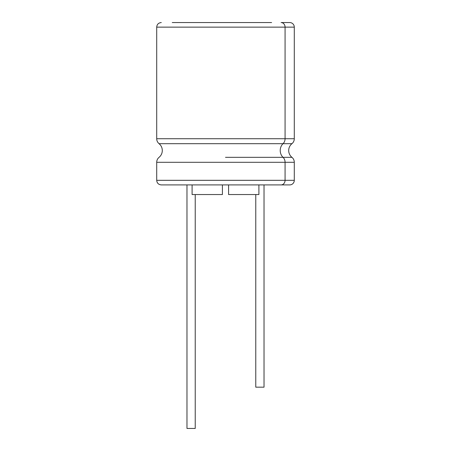 <?xml version="1.0" encoding="UTF-8"?>
<svg xmlns="http://www.w3.org/2000/svg" width="451" height="451" viewBox="0 0 451 451"><rect width="100%" height="100%" fill="white"/><g stroke="black" fill="none" stroke-linecap="round" stroke-linejoin="round"><path stroke-width="0.68" d="M289.711 22.55L281.108 22.55A4.589 3.974 90 0 1 285.077 27.139L285.077 138.728A6.399 5.542 90 0 1 283.036 143.689A6.399 5.542 -90 0 0 285.077 138.728L285.077 27.139A4.589 3.974 -90 0 0 281.108 22.55L289.711 22.55A4.589 4.589 0 0 1 294.294 27.139L294.294 138.728A6.399 6.399 0 0 1 291.938 143.689A8.8 8.8 0 0 0 291.938 157.331L283.036 157.331A8.8 7.622 90 0 1 280.229 150.51A8.8 7.622 90 0 1 283.036 143.689A8.8 7.622 -90 0 0 280.229 150.51A8.8 7.622 -90 0 0 283.036 157.331A6.399 5.542 90 0 1 285.077 162.298A6.399 5.542 -90 0 0 283.036 157.331L225.5 157.331M222.405 184.91L222.405 194.539L192.092 194.539L192.092 184.91M271.609 22.55L172.254 22.55M281.108 184.91L161.289 184.91C158.476 184.611 156.948 183.083 156.706 180.321L285.077 180.321A4.589 3.974 90 0 1 281.108 184.91A4.589 3.974 -90 0 0 285.077 180.321L285.077 162.298L285.077 180.321L294.294 180.321A4.589 4.589 0 0 1 289.711 184.91L281.108 184.91M258.908 184.91L258.908 194.539L228.595 194.539L228.595 184.91M255.768 194.539L255.768 387.172L264.027 387.172L264.027 184.91M186.973 184.91L186.973 428.45L195.232 428.45L195.232 194.539M291.938 157.331A6.399 6.399 0 0 1 294.294 162.298L294.294 180.321M291.938 143.689L159.062 143.689C161.165 145.476 162.247 147.753 162.304 150.51C162.247 153.272 161.165 155.544 159.062 157.331C157.529 158.634 156.745 160.291 156.706 162.298L156.706 180.321M294.294 138.728L156.706 138.728C156.745 140.735 157.529 142.386 159.062 143.689M294.294 27.139L156.706 27.139L156.706 138.728M294.294 162.298L156.706 162.298M156.706 27.139C156.948 24.377 158.476 22.849 161.289 22.55"/></g></svg>
